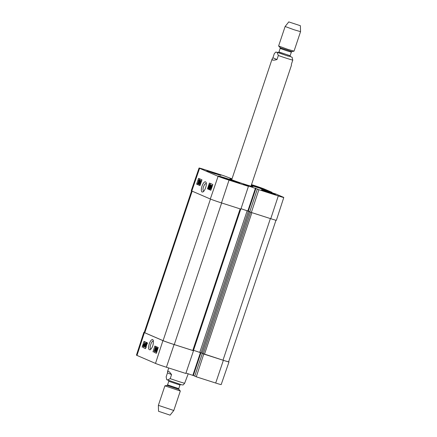 <?xml version="1.0" encoding="UTF-8"?>
<svg xmlns="http://www.w3.org/2000/svg" width="437" height="437" viewBox="0 0 437 437"><rect width="100%" height="100%" fill="white"/><g stroke="black" fill="none" stroke-linecap="round" stroke-linejoin="round"><path stroke-width="0.66" d="M191.592 190.909L144.232 332.459A9.15 0.3 18.5 0 0 144.784 332.759L163.088 340.658A9.15 0.3 18.5 0 0 174.265 344.58L193.389 350.687L240.765 209.088M202.107 353.325L222.996 360.197A9.15 0.3 18.5 0 0 228.622 361.781L275.976 220.243M193.52 350.299L202.113 353.211M251.155 212.398L249.467 211.694L249.762 211.787L257.344 189.046L258.89 189.713L251.351 212.48L270.754 218.702A9.15 0.3 18.5 0 0 276.381 220.286L283.788 197.48A8.937 0.295 -161.5 0 1 278.293 195.934L258.89 189.713M249.762 211.694L241.022 208.711M166.726 379.671L166.147 376.88L167.502 372.832L167.54 371.526L168.376 371.204C169.135 371.554 170.201 372.685 171.566 374.585L170.217 378.633L167.42 380.037L166.726 379.671L181.825 384.86L183.185 384.926L184.654 383.26L188.227 373.761M167.502 372.832L171.566 374.585M173.795 410.501L158.369 405.339L158.527 411.277L170.091 415.15L173.795 410.501L180.317 391.006L178.913 389.405L166.978 385.412L164.891 385.844L180.317 391.006M250.991 186.189L291.381 65.474L291.419 64.168L292.774 60.12L292.063 57.247M276.982 59.541C274.769 60.164 273.278 60.322 272.497 60.011L272.104 59.022L272.912 57.782L274.267 53.74L275.736 52.074L277.063 52.336L278.336 55.494L276.982 59.541L272.912 57.782M289.196 22.052L300.394 25.723L289.196 22.052M300.394 25.723L300.552 31.661L294.177 29.803L285.126 26.499L288.83 21.85M300.552 31.661L294.03 51.156L287.437 49.228L278.604 45.994L285.126 26.499M150.978 349.114L150.88 349.092C148.941 348.742 151.568 340.243 153.36 341.073L153.458 341.117M156.867 351.168L156.364 350.845L156.397 351.692M156.408 351.698L156.981 350.867L156.976 349.862L156.468 350.01L157.249 348.081L157.921 348.371L157.773 348.824L157.233 348.589L156.823 349.595L157.156 349.463L157.173 350.9L156.768 351.763L156.26 352.08L156.364 350.845M156.976 349.862L156.604 350.135L157.107 350.288M157.976 348.327L157.249 348.081M157.752 348.813L157.451 349.556M156.823 349.595L157.566 349.589M156.828 352.255L156.26 352.08M155.583 347.306L155.856 347.42L155.168 350.895L156.883 347.863L155.621 351.73L156.501 348.42L154.895 351.414L155.572 347.956L154.327 351.168L155.583 347.306L156.397 347.59L155.856 347.42M156.397 347.59L156.167 348.77M156.091 351.872L155.621 351.73M156.73 350.174L156.495 350.889M155.463 351.61L155.053 351.485M154.9 351.37L154.501 351.244M144.56 344.301L143.658 346.06L143.505 345.722L144.56 344.301M143.844 346.028L143.549 345.935M143.997 345.875L143.505 345.722M144.565 344.072L143.511 345.498L144.423 343.722L144.565 344.072M144.975 343.52L144.521 345.099L143.555 346.388L143.341 345.951L143.101 346.273L143.549 344.684L144.527 343.389L144.74 343.843L145.21 343.591M145.45 343.995L144.74 344.05M145.286 344.219L145.068 345.268M144.188 346.574L143.555 346.388M143.658 346.421L143.101 346.273M145.084 346.994L144.177 346.601L145.843 344.061L145.805 343.269L145.122 343.815L145.936 342.876L146.013 344.148L144.565 346.241L145.543 347.136M145.86 343.995L145.281 343.941M146.422 343.023L145.909 342.865L146.69 343.438M145.745 345.623L145.106 346.41L144.565 346.241M145.526 346.623L145.237 346.53M145.106 346.41L145.532 346.596M146.144 346.672L145.832 346.94L146.073 345.214L146.586 343.93L146.865 343.728L146.958 344.17M146.963 344.045L146.586 343.93L146.865 343.728M145.942 347.278L145.516 346.798L145.898 345.143C146.329 343.804 146.701 343.203 146.996 343.335L147.154 343.564M147.52 343.493L147.209 343.4M144.871 341.75L144.341 343.395M143.374 346.355L143.019 347.453L145.532 348.535M155.719 346.437L153.868 352.135L156.38 353.222M152.961 351.851L154.845 346.055L158.238 347.519L156.353 353.315L153.868 352.135M142.112 347.169L143.997 341.373L147.389 342.837L145.505 348.633L143.019 347.453M152.704 339.582C151.568 339.369 150.437 340.723 149.312 343.651C148.083 347.999 148.4 350.037 150.262 349.764C152.682 347.426 153.671 344.236 153.229 340.194L152.704 339.582M143.855 332.328L136.448 355.134A8.937 0.295 18.5 0 0 136.989 355.423L155.501 363.415A8.937 0.295 18.5 0 0 166.415 367.244L185.818 373.46L193.498 350.753L174.095 344.536A9.15 0.3 -161.5 0 1 162.919 340.62L144.412 332.628A9.15 0.3 -161.5 0 1 143.855 332.328A9.15 0.3 -161.5 0 1 144.259 332.371M203.768 354.025L196.289 376.814L215.692 383.036A8.937 0.295 18.5 0 0 221.188 384.582L228.993 361.912A9.15 0.3 -161.5 0 1 223.367 360.328L203.964 354.107M228.644 361.705A9.15 0.3 -161.5 0 1 228.993 361.912M196.289 376.814L194.738 376.148L202.364 353.446M194.776 376.033L185.965 373.04M203.702 191.286L203.544 191.242C202.533 189.658 202.965 187.276 204.855 184.103L206.335 183.332M221.723 177.46L221.996 177.559M227.732 179.569L230.266 180.415M235.111 181.972L236.324 182.338M230.354 180.164L232.391 181.109M222.018 177.493L224.509 178.46M220.477 176.99A10.472 0.344 -161.5 0 1 237.428 182.666M224.558 178.307A8.336 0.273 -161.5 0 1 227.808 179.35M232.451 180.929A8.336 0.273 -161.5 0 1 235.133 181.907M252.526 185.856L255.061 186.703M259.9 188.254L261.113 188.626M255.142 186.452L257.18 187.397M251.341 185.146A10.472 0.344 -161.5 0 1 262.216 188.948M251.319 185.217A8.336 0.273 -161.5 0 1 252.602 185.632M257.246 187.216A8.336 0.273 -161.5 0 1 259.922 188.189M199.267 181.065L199.256 180.224L198.644 181.044L198.638 182.038L199.146 181.896L198.338 183.813L197.666 183.524L197.819 183.076L198.36 183.305L198.786 182.305L198.447 182.437L198.453 181.011L198.873 180.153L199.387 179.836L199.267 181.065L199.676 181.202M199.31 180.913L199.174 182.218M198.66 182.049L199.43 181.912M198.731 183.944L198.338 183.813M198.382 183.261L197.819 183.076M198.786 182.305L198.447 182.437L199.004 182.622M199.928 180.017L199.387 179.836L200.091 180.208M199.999 184.589L199.731 184.474L200.474 181.016L198.704 184.032L200.026 180.186L199.092 183.48L200.752 180.503L200.02 183.944L201.32 180.749L199.999 184.589L200.31 184.693M199.977 183.305L199.485 184.316L198.944 184.135M201.637 180.836L201.146 180.672M201.632 180.852L201.32 180.749M211.049 187.604L211.983 185.856L212.125 186.189L211.049 187.604M211.038 187.834L212.12 186.413L211.18 188.183L211.038 187.834L211.535 187.997M211.169 188.544L210.607 188.183L211.098 186.807L212.092 185.528L212.36 185.883M211.535 188.287L211.071 188.511L210.863 188.063L210.618 188.38M210.558 184.922L211.47 185.31L209.755 187.839L209.782 188.626L210.476 188.085L209.645 189.019L209.585 187.752L211.076 185.67L210.399 185.381L210.558 184.922L211.47 185.31M211.639 185.736L211.333 185.638M212.005 185.49L211.874 185.812M211.158 186.779L210.273 188.09M210.689 188.079L210.323 187.959M211.016 188.265L210.186 189.199L209.645 189.019M210.208 189.205L209.667 189.03M209.542 186.686L208.722 188.167L208.995 186.452L209.815 184.977L209.542 186.686M209.765 185.998L209.312 187.309M208.58 188.56C208.28 188.462 208.356 187.735 208.82 186.375C209.274 185.053 209.651 184.458 209.951 184.583L209.716 186.763C209.257 188.096 208.881 188.691 208.58 188.56L208.618 188.571M210.312 183.431L209.918 184.572L210.667 185.299L210.257 186.943M209.438 188.631L209.143 188.746M208.553 188.549L208.356 189.117L210.874 190.204M201.981 179.836L199.999 185.605L196.612 184.141L198.589 178.372L201.981 179.836M199.463 178.749L199.053 179.94M198.289 182.174L197.961 183.119M197.803 183.584L197.508 184.436L200.026 185.523M196.612 184.141L197.508 184.436M212.83 184.518L210.847 190.286L207.46 188.822L209.438 183.054L212.83 184.518M207.46 188.822L208.356 189.117M202.063 192.051L202.992 191.898C204.358 191.543 207.127 185.539 206.127 182.404C204.019 179.143 199.545 189.98 202.063 192.051M199.053 168.032L191.248 190.701A9.15 0.3 18.5 0 0 191.799 191.002L210.306 198.993A9.15 0.3 18.5 0 0 221.483 202.91L240.885 209.126L248.424 186.359L229.021 180.142A8.937 0.295 -161.5 0 1 218.101 176.313L199.594 168.321A8.937 0.295 -161.5 0 1 199.053 168.032A8.937 0.295 -161.5 0 1 204.549 169.578L223.952 175.8L232.009 178.853M251.351 212.48L249.762 211.792L257.366 189.057M249.773 211.672L241.027 208.695M239.044 182.824A11.286 0.371 -161.5 0 1 239.727 183.196A11.286 0.371 -161.5 0 1 228.906 179.968A11.286 0.371 -161.5 0 1 218.325 176.035A11.286 0.371 -161.5 0 1 227.169 178.607A11.286 0.371 -161.5 0 1 239.044 182.824M251.477 184.736A11.286 0.371 -161.5 0 1 263.833 189.106A11.286 0.371 -161.5 0 1 264.516 189.478A11.286 0.371 -161.5 0 1 251.248 185.419M275.501 194.509L268.651 192.575L261.501 189.92L275.501 194.509M220.876 175.346L214.026 173.413L206.881 170.758L220.876 175.346M231.85 179.317A12.198 0.404 18.5 0 0 229.857 178.902A12.198 0.404 18.5 0 0 230.594 179.285A12.198 0.404 18.5 0 0 243.24 183.78A12.198 0.404 18.5 0 0 252.979 186.637A12.198 0.404 18.5 0 0 251.133 185.769M283.788 197.48A8.937 0.295 -161.5 0 0 283.247 197.191L275.96 194.044L264.991 190.559L260.671 188.658L272.027 192.346L271.901 192.739M251.515 184.627L253.821 185.37A8.937 0.295 -161.5 0 1 264.74 189.199L272.027 192.346M248.424 186.359L243.376 184.272L257.344 189.046M192.16 191.16L144.784 332.759M210.47 199.059L163.088 340.658M270.383 218.582L222.996 360.197M251.881 212.65L204.494 354.265M250.641 212.207L203.254 353.833M249.489 211.71L202.102 353.336M248.424 211.12L201.036 352.746M247.184 210.683L199.796 352.309M240.148 208.891L192.766 350.507M174.265 344.58L221.646 202.965M170.217 378.633A10.166 0.333 18.5 0 0 184.654 383.26M166.978 385.412L167.573 384.882L178.755 388.624L178.913 389.405M167.573 384.882L168.78 381.283L179.962 385.024L180.738 384.484M292.774 60.12A10.166 0.333 -161.5 0 1 278.336 55.494M290.266 56.455L287.737 56.002L277.435 52.418L278.418 52.495L275.736 52.074M280.013 47.595L280.521 48.567L286.727 50.768L291.348 52.118L291.943 51.588L280.385 47.786L278.615 46.016M291.348 52.118L290.146 55.718L278.964 51.976L278.189 52.522M290.397 56.591L286.317 55.515L278.232 52.522M156.708 352.217L156.304 352.091M144.002 344.837L143.691 344.738M145.221 344.7L144.674 344.531M145.04 345.263L144.521 345.099M145.619 345.771L145.073 345.601M146.564 345.372L146.073 345.214M162.919 340.62L155.501 363.415M144.412 332.628L136.989 355.423M200.463 352.533L192.864 375.246M200.96 352.714L193.362 375.421M174.095 344.536L166.415 367.244M223.367 360.328L215.692 383.036M199.185 181.218L198.644 181.044M211.546 186.954L211.24 186.856M211.109 186.763L210.618 186.599M210.295 188.019L209.755 187.839M209.531 186.632L208.995 186.452M210.454 185.228L210.126 185.119M210.055 186.878L209.716 186.763M191.799 191.002L199.594 168.321M210.306 198.993L218.101 176.313M266.646 191.106L266.81 190.625M267.149 191.269L267.307 190.8M267.324 191.324L267.477 190.871M267.826 191.482L267.974 191.045M247.861 210.885L255.47 188.145M248.358 211.06L255.962 188.32M270.754 218.702L278.293 195.934M221.483 202.91L229.021 180.142M202.074 353.32L249.467 211.694M167.54 371.526L168.726 367.987M158.369 405.339L164.891 385.844M178.755 388.624L179.962 385.024M168.485 380.381L168.78 381.283M272.104 59.022L231.708 179.744M292.195 57.329L290.261 56.449M291.943 51.588L294.008 51.167M280.166 48.376L278.964 51.976M290.436 56.619L290.146 55.718M157.14 349.458L157.681 349.627M143.571 346.399L144.117 346.563M145.718 347.339L146.258 347.508M202.336 353.435L194.738 376.148M209.935 184.578L210.47 184.753"/></g></svg>
